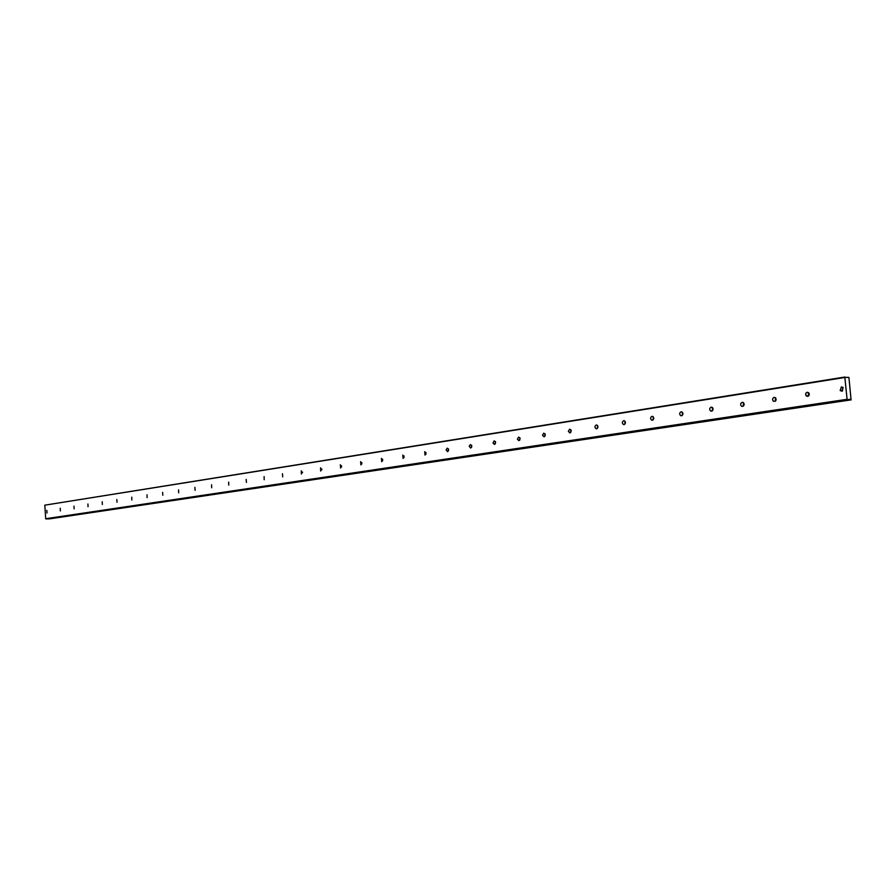 <?xml version="1.0" encoding="UTF-8"?>
<svg xmlns="http://www.w3.org/2000/svg" width="896" height="896" viewBox="0 0 896 896"><rect width="100%" height="100%" fill="white"/><g stroke="black" fill="none" stroke-linecap="round" stroke-linejoin="round"><path stroke-width="1.34" d="M46.816 510.362L46.995 513.016L46.816 510.362M842.722 387.229L842.464 390.97M841.4 386.915L840.157 390.522L841.837 391.182L843.125 387.61L841.4 386.915M808.539 392.549L808.326 396.178M807.24 392.224L805.918 393.131L805.594 394.822L807.666 396.424L808.987 395.528L809.323 393.859L807.24 392.224M775.477 397.712L775.298 401.218M774.189 397.365C772.374 398.272 772.106 399.549 773.382 401.195L775.208 401.274L776.182 399.874L775.678 397.891L774.189 397.365M743.456 402.707L743.299 406.101M742.179 402.338C740.365 403.312 740.152 404.6 741.541 406.202L742.582 406.403C744.386 405.44 744.61 404.152 743.243 402.55L742.179 402.338M712.443 407.546L712.32 410.816M711.178 407.154C709.374 408.184 709.206 409.472 710.674 411.018L711.558 411.152C713.362 410.133 713.541 408.845 712.085 407.299L711.178 407.154M682.382 412.238L682.282 415.397M681.128 411.813C679.336 412.888 679.202 414.176 680.725 415.666L681.498 415.755C683.278 414.702 683.424 413.426 681.923 411.925L681.128 411.813M653.229 416.786L653.15 419.832M651.986 416.349C650.227 417.446 650.126 418.723 651.672 420.157L652.355 420.224C654.102 419.138 654.214 417.872 652.68 416.416L651.986 416.349M624.96 421.21L624.893 424.133M623.717 420.739C621.992 421.859 621.914 423.125 623.47 424.514L624.075 424.558C625.8 423.45 625.878 422.195 624.333 420.784L623.717 420.739M597.509 425.499L597.464 428.299M596.277 424.995C594.586 426.138 594.53 427.381 596.098 428.736L596.624 428.77C598.315 427.638 598.382 426.395 596.826 425.04L596.299 424.995M570.864 429.666L570.819 432.354M569.643 429.139L568.344 431.301L569.979 432.858L571.278 430.707L569.643 429.139M544.981 433.72L544.947 436.285M543.76 433.16L542.506 435.31L544.085 436.822L545.35 434.683L543.76 433.16M519.826 437.651L519.803 440.104M518.616 437.069L517.384 439.208L518.93 440.675L520.15 438.547L518.616 437.069M495.365 441.493L495.354 443.811M494.155 440.866L492.979 442.994L494.469 444.427L495.656 442.31L494.155 440.866M471.576 445.222L471.576 447.406M470.378 444.562L469.202 446.309L470.68 448.078L471.834 445.973L470.378 444.562M448.437 448.862L448.437 450.912M447.238 448.157L446.096 449.882L447.541 451.618L448.661 449.534L447.238 448.157M425.914 452.402L425.914 454.317M424.726 451.651L425.006 455.078L424.726 451.651M403.984 455.862L403.984 457.621M402.797 455.056L403.077 458.438L402.797 455.056M382.614 459.234L382.626 460.846M381.438 458.371L381.707 461.709L381.438 458.371M361.805 462.526L361.816 463.971M360.629 461.608L360.898 464.901L360.629 461.608M341.522 465.741L341.533 467.006M340.346 464.755L340.614 468.014L340.346 464.755M321.742 468.899L321.754 469.952M320.578 467.835L320.645 471.05L320.578 467.835M302.456 471.99L302.467 472.808M301.291 470.826L301.358 474.006L301.291 470.826M282.475 473.749L282.71 476.885L282.475 473.749M264.107 476.605L264.197 479.707L264.107 476.605M246.187 479.394L246.422 482.451L246.187 479.394M228.682 482.104L228.771 485.139L228.682 482.104M211.59 484.758L211.68 487.76L211.59 484.758M194.891 487.357L195.104 490.314L194.891 487.357M178.562 489.899L178.662 492.822L178.562 489.899M162.613 492.374L162.826 495.264L162.613 492.374M147.011 494.794L147.112 497.661L147.011 494.794M131.757 497.168L131.858 500.002L131.757 497.168M116.827 499.486L117.029 502.286L116.827 499.486M102.222 501.76L102.323 504.526L102.222 501.76M87.931 503.978L88.032 506.722L87.931 503.978M73.942 506.15L74.122 508.861L73.942 506.15M60.245 508.278L60.346 510.966L60.245 508.278M847.426 377.418L844.85 377.462L847.09 399.314L45.707 518.717L44.8 505.176L844.85 377.462M842.542 390.925L842.789 387.285M808.494 396.066L808.696 392.683M775.544 401.016L775.701 397.925M743.635 405.798L743.758 403.021M741.586 406.224L743.053 406.246M712.712 410.402L712.802 407.982M710.707 411.029L711.928 411.051M850.752 399.93L49.47 518.874M48.261 518.918L849.598 399.885L48.261 518.918L45.707 518.717M845.04 377.003L44.8 505.176M847.09 399.314L45.976 518.997M851.088 399.941L848.926 377.518L847.392 377.362L848.366 377.272M847.381 399.795L850.046 399.246L850.685 399.862M840.157 390.522L842.083 390.622M806.243 395.987L808.192 396.066M773.382 401.195L775.219 401.262M680.725 415.666L681.778 415.688M651.672 420.157L652.568 420.179M623.47 424.514L624.232 424.525M596.098 428.736L596.747 428.747M569.498 432.835L570.069 432.835"/></g></svg>
